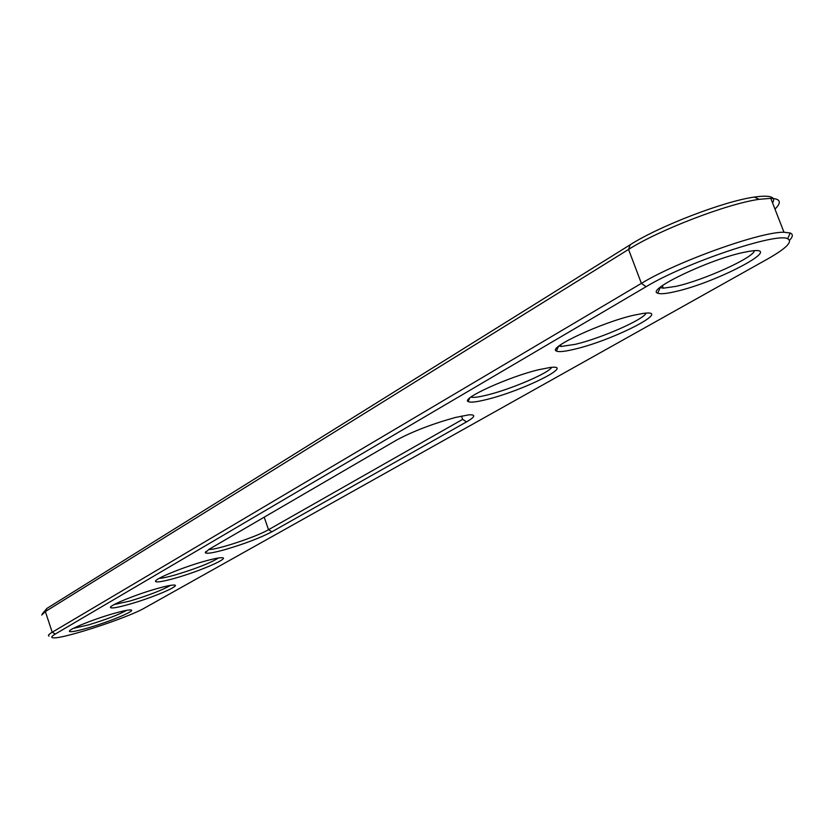 <?xml version="1.0" encoding="UTF-8"?>
<svg xmlns="http://www.w3.org/2000/svg" width="834" height="834" viewBox="0 0 834 834"><rect width="100%" height="100%" fill="white"/><g stroke="black" fill="none" stroke-linecap="round" stroke-linejoin="round"><path stroke-width="1.25" d="M49.05 636.092C47.684 635.591 48.726 634.309 52.208 632.235L641.388 283.372C676.895 261.615 760.629 231.571 783.981 232.248L790.194 232.999C793.197 234.229 792.988 236.648 789.558 240.255M646.131 286.688C684.464 263.263 776.767 232.06 787.671 238.743C793.061 241.568 786.347 248.334 767.52 259.03L144.532 608.038C128.248 617.619 64.103 638.708 53.616 637.854C50.655 637.749 51.228 636.467 55.325 634.017L646.131 286.688L641.388 283.372L628.555 249.429C658.943 230.017 727.175 203.746 759.138 199.326L770.783 198.336C780.509 198.711 781.906 202.297 774.974 209.105M466.529 421.889C475.317 416.781 476.068 414.435 468.771 414.852L455.322 417.49C432.231 423.912 412.663 431.428 396.64 440.05L208.99 549.325L205.279 552.765C206.571 553.932 213.014 552.921 224.627 549.721C244.299 543.945 260.062 537.961 271.926 531.779L466.529 421.889L462.661 419.356L268.538 529.705C256.497 536.846 216.35 550.138 208.719 549.481M204.518 561.24C212.566 558.999 218.143 557.821 221.281 557.717C232.196 557.143 200.16 571.217 174.848 578.254C163.172 581.527 156.75 582.601 155.583 581.475C153.362 579.442 182.615 567.297 204.518 561.24M156.615 588.71C164.965 586.333 170.636 585.124 173.639 585.051C183.063 584.655 153.508 597.425 129.624 604.17C117.948 607.486 111.568 608.611 110.505 607.548C108.691 605.672 135.806 594.559 156.615 588.71M633.715 315.231L642.993 313.448C674.654 308.82 613.219 340.345 574.386 349.238C564.66 351.583 558.665 352.177 556.393 351.02C547.167 347.882 601.627 322.445 633.715 315.231M743.177 252.493L749.307 251.305C788.213 244.779 716.927 282.674 674.737 291.723C665.876 293.756 660.205 294.246 657.713 293.193C645.599 290.023 708.535 259.718 743.177 252.493M538.649 369.723L550.325 367.46C576.263 364.187 522.553 390.844 486.733 399.486C476.35 402.082 470.136 402.77 468.103 401.55C461.004 398.548 508.834 376.801 538.649 369.723M88.383 627.814C76.728 631.161 70.41 632.339 69.43 631.328C67.94 629.607 93.2 619.349 113.017 613.699C121.608 611.228 127.331 609.977 130.187 609.935C138.392 609.664 110.964 621.34 88.383 627.814M41.7 615.054L45.37 611.562L628.555 249.429L630.243 244.727C659.183 226.17 723.891 201.244 754.332 197.074C770.126 194.885 776.204 196.834 772.576 202.954M159.158 578.348C162.182 578.243 167.498 577.128 175.088 574.991C195.552 568.83 210.032 563.169 218.518 557.988M114.227 604.535L129.823 601.074C148.733 595.361 162.286 590.128 170.47 585.374M558.947 346.016L561.136 346.454L575.283 344.327C600.699 338.448 644.171 319.391 645.996 313.146M659.934 287.522L663.291 288.189L675.853 286.375C703.218 280.443 753.571 257.769 754.384 250.742M470.897 397.088L472.169 397.328C475.151 397.547 480.248 396.755 487.463 394.951C511.054 389.197 549.085 372.934 551.691 367.335M73.298 628.398L88.529 624.885C106.054 619.547 118.762 614.7 126.664 610.321M42.315 613.855L46.871 608.455L630.243 244.727M46.871 608.455L45.37 611.562L52.208 632.235L55.325 634.017M264.18 517.184L268.538 529.705L271.926 531.779M462.661 419.356L461.463 416.041M787.671 238.743L790.194 232.999M770.783 198.336L783.981 232.248M754.332 197.074L759.138 199.326M205.935 551.43L205.279 552.765M156.114 580.412L155.583 581.475M110.932 606.693L110.505 607.548M558.509 346.371L556.393 351.02M660.184 287.657L657.713 293.193M469.75 397.985L468.103 401.55M69.785 630.64L69.43 631.328M561.136 346.454L560.531 344.849M663.291 288.189L662.332 285.676M472.169 397.328L471.836 396.421"/></g></svg>
